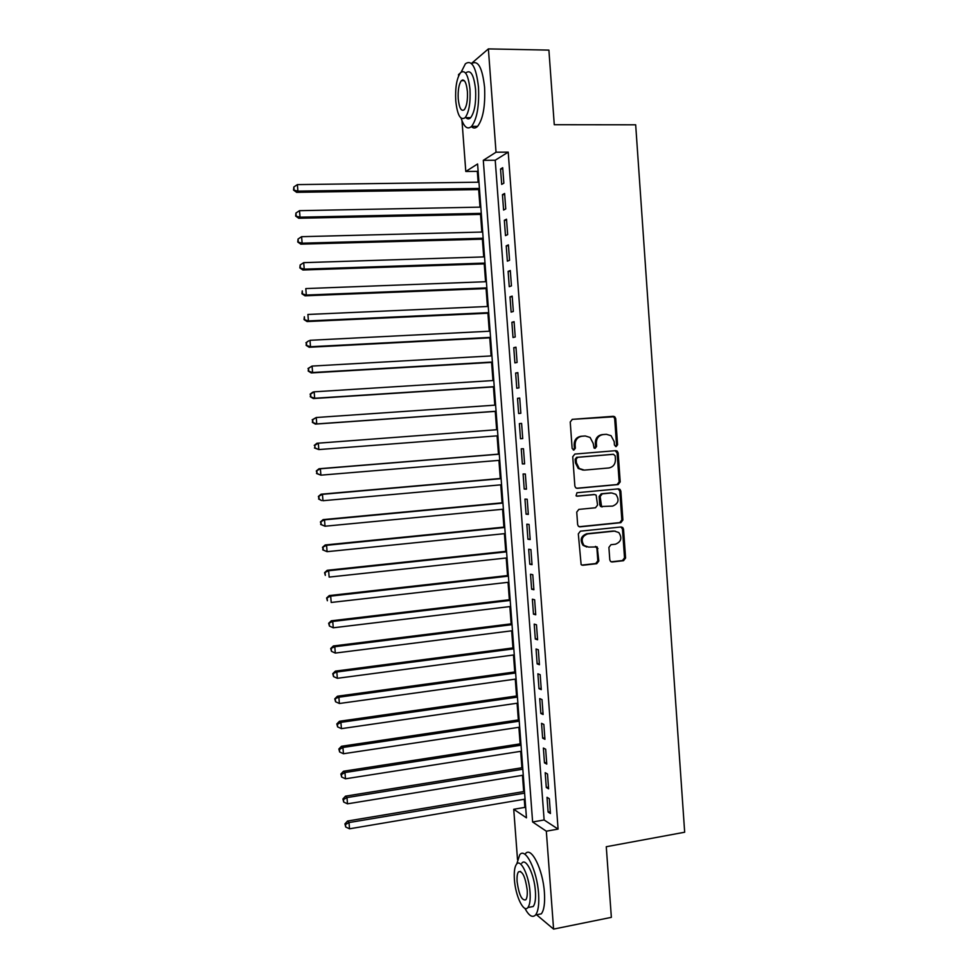<?xml version="1.0" encoding="UTF-8"?>
<svg xmlns="http://www.w3.org/2000/svg" width="978" height="978" viewBox="0 0 978 978"><rect width="100%" height="100%" fill="white"/><g stroke="black" fill="none" stroke-linecap="round" stroke-linejoin="round"><path stroke-width="1.47" d="M616.128 446.616L617.583 444.758L615.724 418.608L614.71 416.714L613.304 416.31L572.35 419.342L570.235 422.007L572.142 448.462L573.878 450.076L575.357 448.205L575.113 444.782C575.211 439.929 577.46 437.08 581.873 436.249L585.296 435.98L590.113 437.459L593.157 443.327L594.062 448.01L595.113 448.34L596.58 446.469L596.336 443.071C596.446 438.242 598.67 435.406 603.035 434.587L606.421 434.318L611.067 435.699L614.196 441.628L614.428 445.014L616.128 446.616M615.529 446.53L616.531 444.794L614.685 418.682L613.658 416.799L572.167 419.366M573.304 450.014L574.379 448.242L574.135 444.819L575.113 444.782M594.538 448.266L595.565 446.506L595.321 443.107L596.336 443.071M609.783 559.771L610.516 561.396L612.204 561.971L623.524 560.712L625.578 558.022L623.536 529.184L622.729 527.497L621.128 526.971L580.419 531.164L578.316 533.878L581.128 564.624L582.876 565.247L596.751 563.695L598.829 560.993L597.191 546.934L588.634 547.093L584.037 545.479C580.7 540.015 581.922 536.152 587.68 533.902L614.477 531.115L618.805 532.545C622.326 537.961 621.201 541.849 615.406 544.22L610.969 544.697L608.903 547.387L609.783 559.771M471.445 63.46L488.377 48.9L548.902 50.11L554.269 124.707L635.676 124.793L684.673 832.229L606.274 846.728L611.36 917.352L553.585 929.1L536.567 914.785M488.377 48.9L496.029 152.213L483.303 160.319L532.619 821.985L546.323 831.19L553.585 929.1M508.218 152.14L495.223 160.221L544.123 819.967L558.083 829.1L508.218 152.14L496.029 152.213M558.083 829.1L546.323 831.19M618.133 484.575L620.199 481.922L618.157 452.936L617.204 451.102L615.737 450.662L574.856 454.061L572.741 456.738L574.856 486.054L575.687 487.777L577.326 488.328L618.133 484.575L617.094 484.55L619.16 481.885L617.106 452.961L615.186 450.711M620.847 491.115L622.888 520.015L620.834 522.692L580.113 526.836L578.401 526.25L577.643 524.599L576.739 512.093L578.854 509.391L595.48 507.765L597.57 505.088L596.14 495.1L594.538 494.575L577.203 496.201L576.054 495.809L576.959 492.729L618.438 488.866L619.979 489.355L620.847 491.115L619.808 491.066L621.837 519.929L622.888 520.015M503.853 183.179L502.704 167.715L500.54 168.998L501.69 184.402L503.853 183.179M505.748 208.925L504.611 193.485L502.447 194.659L503.584 210.038L505.748 208.925M507.655 234.622L506.518 219.206L504.342 220.282L505.479 235.625L507.655 234.622M509.55 260.282L508.413 244.891L506.225 245.845L507.362 261.163L509.55 260.282M511.445 285.894L510.308 270.527L508.12 271.371L509.245 286.664L511.445 285.894M513.328 311.456L512.191 296.126L510.003 296.86L511.127 312.116L513.328 311.456M515.21 336.97L514.086 321.664L511.885 322.288L513.01 337.532L515.21 336.97M517.093 362.447L515.968 347.166L513.768 347.679L514.893 362.899L517.093 362.447M518.976 387.887L517.851 372.63L515.638 373.034L516.763 388.217L518.976 387.887M520.846 413.266L519.721 398.046L517.509 398.339L518.633 413.498L520.846 413.266M522.729 438.609L521.604 423.413L519.379 423.596L520.492 438.731L522.729 438.609M524.599 463.914L523.474 448.743L521.237 448.816L522.362 463.927L524.599 463.914M526.457 489.171L525.345 474.024L523.108 473.988L524.22 489.073L526.457 489.171M528.328 514.379L527.203 499.257L524.966 499.11L526.078 514.171L528.328 514.379M530.186 539.55L529.061 524.452L526.824 524.196L527.924 539.233L530.186 539.55M532.032 564.673L530.92 549.599L528.67 549.245L529.783 564.245L532.032 564.673M533.89 589.746L532.778 574.709L530.516 574.245L531.629 589.221L533.89 589.746M535.736 614.783L534.636 599.771L532.362 599.196L533.475 614.147L535.736 614.783M537.582 639.783L536.482 624.783L534.208 624.111L535.308 639.037L537.582 639.783M539.428 664.734L538.328 649.759L536.054 648.989L537.154 663.879L539.428 664.734M541.274 689.637L540.174 674.698L537.888 673.805L538.988 688.683L541.274 689.637M543.108 714.502L542.008 699.588L539.722 698.598L540.822 713.451L543.108 714.502M544.942 739.319L543.841 724.429L541.543 723.341L542.643 738.158L544.942 739.319M546.775 764.099L545.675 749.234L543.377 748.036L544.465 762.84L546.775 764.099M548.597 788.83L547.509 774.001L545.198 772.693L546.286 787.473L548.597 788.83M547.02 797.314L548.108 812.058L550.431 813.525L549.33 798.72L547.02 797.314M478.108 170.869L477.325 171.358L478.132 182.214M478.682 189.585L480.002 207.153M480.54 214.39L481.861 232.043M482.386 239.158L483.719 256.908M484.244 263.889L485.577 281.725M486.09 288.583L487.423 306.493M487.924 313.229L489.269 331.224M489.77 337.826L491.115 355.906M491.604 362.386L492.961 380.564M493.438 386.909L494.807 405.161M495.271 411.396L496.641 429.721M497.093 435.858L498.462 454.134M498.927 460.369L500.284 478.499M500.76 484.844L502.105 502.826M502.582 509.269L503.914 527.118M504.416 533.658L505.736 551.36M506.225 558.01L507.545 575.565M508.047 582.313L509.355 599.722M509.856 606.58L511.152 623.854M511.677 630.81L512.949 647.937M513.487 654.991L514.746 671.972M515.284 679.135L516.543 695.981M517.093 703.243L518.34 719.942M518.89 727.302L520.125 743.867M520.687 751.324L521.91 767.754M522.472 775.309L523.695 791.593M524.269 799.258L524.868 807.376L525.724 807.926M458.609 75.917L458.511 74.585L460.1 73.228M517.521 859.674L513.731 809.283L526.457 817.84L477.594 163.962L465.797 171.48L461.983 120.746M524.868 807.376L513.731 809.283M477.325 171.358L465.797 171.48M495.223 160.221L483.303 160.319M544.123 819.967L532.619 821.985M500.54 168.998L502.802 168.974M502.447 194.659L504.697 194.622M504.342 220.282L506.592 220.221M506.225 245.845L508.474 245.784M508.12 271.371L510.357 271.297M510.003 296.86L512.24 296.762M511.885 322.288L514.122 322.178M513.768 347.679L515.993 347.557M515.638 373.034L517.863 372.899M517.509 398.339L519.734 398.18M520.492 438.731L522.717 438.56M519.379 423.596L521.604 423.425M522.362 463.927L524.575 463.731M524.22 489.073L526.433 488.866M526.078 514.171L528.291 513.951M527.924 539.233L530.137 539M529.783 564.245L531.983 564M531.629 589.221L533.829 588.964M533.475 614.147L535.675 613.878M535.308 639.037L537.509 638.756M537.154 663.879L539.343 663.585M538.988 688.683L541.176 688.378M540.822 713.451L543.01 713.121M542.643 738.158L544.832 737.828M544.465 762.84L546.653 762.485M546.286 787.473L548.475 787.107M548.108 812.058L550.284 811.679M605.737 434.354L606.421 434.318M595.321 443.107C595.431 438.291 597.656 435.467 602.008 434.635L605.394 434.379M584.661 436.017L585.296 435.98M574.135 444.819C574.233 439.966 576.482 437.129 580.883 436.298L584.306 436.029M576.592 488.266L617.094 484.55M615.199 455.907L613.512 454.318L577.631 457.325L576.152 459.208L576.409 462.802L579.208 468.45L584.306 470.112L608.805 467.973C613.145 467.105 615.358 464.281 615.455 459.477L615.199 455.907M612.656 454.33L613.512 454.318M583.169 470.112L578.218 468.45L575.431 462.814L575.162 459.22L576.641 457.349L612.472 454.342M579.184 526.726L619.783 522.594L621.837 519.929M594.123 494.55L576.555 496.115M612.595 506.103C618.487 503.682 619.563 499.746 615.822 494.293L611.666 492.961L602.24 493.853L600.15 496.531L601.568 506.494L612.595 506.103M602.155 506.946L600.553 506.421L599.722 504.709L599.135 496.469L601.226 493.804L610.627 492.912M619.808 491.066L618.133 488.902M615.113 531.091L614.477 531.115M586.763 546.983L583.047 545.345C579.709 539.893 580.932 536.03 586.678 533.78L613.438 531.005M581.8 565.088L595.736 563.536L597.815 560.822L596.935 548.438L595.492 546.36M611.14 561.812L622.46 560.541L624.526 557.863L622.485 529.086L621.006 526.983M478.951 182.201L297.385 184.61L297.911 191.126L296.627 192.336L479.513 189.573M294.048 189.585L293.84 186.981L293.534 190.074L297.911 191.126L479.428 188.436M293.84 186.981L297.385 184.61M296.627 192.336L293.534 190.074M461.115 118.204C464.085 127.25 467.582 129.976 471.616 126.345C477.019 119.023 479.318 105.954 478.486 87.152C476.188 67.176 471.824 59.389 465.394 63.778L461.225 72.042M471.359 126.614C473.425 128.546 475.504 128.46 477.594 126.358C483.071 119.047 485.394 105.991 484.575 87.213C482.35 67.616 478.034 59.756 471.628 63.631M462.582 80.673L462.777 79.903M466.164 72.653C470.797 69.499 473.939 75.11 475.577 89.463C476.188 102.983 474.538 112.397 470.638 117.69C469.073 119.279 467.533 119.267 466.005 117.678M469.99 89.414C468.352 75.025 465.235 69.414 460.638 72.58C456.738 78.032 455.112 87.47 455.76 100.893C457.349 115.184 460.479 120.771 465.125 117.678C468.988 112.372 470.601 102.947 469.99 89.414M458.23 98.9C459.257 108.118 461.274 111.724 464.257 109.732C466.75 106.284 467.802 100.221 467.398 91.504C466.347 82.25 464.342 78.631 461.371 80.661C458.865 84.157 457.814 90.245 458.23 98.9M466.824 117.69L467.093 118.558M524.868 908.293C528.902 915.836 532.46 918.073 535.541 914.992C538.242 911.41 539.257 904.32 538.585 893.696C537.142 870.396 525.333 846.777 519.721 854.821L516.763 863.929M536.714 914.76L541.323 913.843C544.049 910.261 545.088 903.171 544.416 892.572C542.986 869.308 531.091 845.738 525.394 853.782M521.824 863.171C525.907 857.388 534.367 874.479 535.394 891.154C535.883 898.806 535.162 903.916 533.218 906.496L529.917 907.144M530.039 892.193C529.012 875.493 520.602 858.354 516.567 864.149C514.624 866.765 513.902 871.899 514.404 879.54C515.394 895.775 523.67 913.342 527.888 907.547C529.819 904.956 530.541 899.846 530.039 892.193M517.117 881.74C518.988 894.882 521.885 900.897 525.809 899.784C527.044 898.122 527.509 894.821 527.191 889.882C525.284 876.643 522.386 870.628 518.511 871.826C517.264 873.501 516.8 876.814 517.117 881.74M480.821 207.128L299.5 210.673L300.026 217.177L298.73 218.265L481.359 214.378M296.163 215.625L295.943 213.021L295.649 216.065L300.026 217.177L481.286 213.363M295.943 213.021L299.5 210.673M298.73 218.265L295.649 216.065M482.68 232.03L301.603 236.688L302.129 243.18L300.821 244.158L483.218 239.145M298.266 241.627L298.058 239.023L297.752 242.018L302.129 243.18L483.144 238.241M298.058 239.023L301.603 236.688M300.821 244.158L297.752 242.018M484.538 256.884L303.706 262.654L304.231 269.146L302.911 270.001L485.064 263.864M300.368 267.569L300.16 264.977L299.855 267.923L304.231 269.146L485.002 263.082M300.16 264.977L303.706 262.654M302.911 270.001L299.855 267.923M486.396 281.688L305.796 288.583L306.322 295.05L305.002 295.808L486.91 288.547M302.471 293.473L302.263 290.882L301.945 293.779L306.322 295.05L486.861 287.887M305.002 295.808L301.945 293.779M488.242 306.456L307.899 314.464L308.425 320.918L307.092 321.554L488.743 313.192M304.561 319.329L304.354 316.75L304.036 319.586L308.425 320.918L488.707 312.642M307.092 321.554L304.036 319.586M490.088 331.187L309.989 340.295L310.503 346.738L309.17 347.263L490.589 337.789M306.652 345.136L306.444 342.557L306.126 345.344L310.503 346.738L490.553 337.361M305.918 342.777L308.645 340.845L306.444 342.557M309.17 347.263L306.126 345.344M491.934 355.87L312.068 366.078L312.593 372.52L311.248 372.924L492.423 362.349M308.742 370.906L308.535 368.327L308.217 371.065L312.593 372.52L492.399 362.031M308.009 368.498L312.068 366.078L308.535 368.327M311.248 372.924L308.217 371.065M493.78 380.503L314.158 391.823L314.671 398.254L313.327 398.547L494.257 386.86M310.833 396.616L310.625 394.048L310.295 396.738L314.671 398.254L494.232 386.665M310.087 394.183L312.801 392.141L314.158 391.823L310.625 394.048M313.327 398.547L310.295 396.738M495.614 405.112L316.236 417.52L316.75 423.926L315.393 424.11L496.078 411.335M312.911 422.3L312.703 419.733L312.373 422.374L316.75 423.926L496.078 411.249M312.165 419.806L316.236 417.52L312.703 419.733M315.393 424.11L312.373 422.374M314.782 445.369L314.989 447.924L314.782 445.369L318.315 443.168L497.447 429.672L316.945 443.266L318.315 443.168L318.828 449.574L497.912 435.797M314.989 447.924L318.828 449.574L314.451 447.961M314.244 445.393L316.945 443.266M499.269 454.073L319.011 468.755L320.381 468.768L320.906 475.161L499.746 460.308M499.281 454.183L320.381 468.768L316.31 470.944L317.068 473.511L316.86 470.956M317.068 473.511L320.906 475.161L316.517 473.499M316.31 470.944L319.011 468.755M501.091 478.425L321.065 494.208L322.447 494.33L322.972 500.712L501.567 484.77M501.115 478.658L322.447 494.33L318.376 496.445L319.134 499.049L318.926 496.494M319.134 499.049L321.579 500.565L318.584 498.988M318.376 496.445L321.065 494.208M502.912 502.753L323.131 519.611L324.513 519.844L325.038 526.213L503.401 509.196M502.936 503.095L324.513 519.844L320.442 521.897L321.2 524.538L320.992 521.995M321.2 524.538L325.038 526.213L320.65 524.44M320.442 521.897L323.131 519.611M504.734 527.032L325.185 544.978L326.579 545.321L327.092 551.678L505.223 533.585M504.758 527.484L326.579 545.321L322.508 547.301L323.266 549.991L323.058 547.448M323.266 549.991L327.092 551.678L322.703 549.844M322.508 547.301L325.185 544.978M506.543 551.274L327.227 570.284L328.632 570.736L329.146 577.093L507.032 557.925M506.58 551.836L328.632 570.736L324.562 572.668L325.319 575.394L325.112 572.851M324.562 572.668L327.227 570.284M508.352 575.467L329.28 595.565L330.686 596.128L331.2 602.46L508.853 582.228M508.401 576.152L330.686 596.128L326.615 597.986L327.373 600.749L327.178 598.218M326.615 597.986L329.28 595.565M510.149 599.636L331.322 620.785L332.74 621.458L333.254 627.79L510.663 606.482M510.21 600.431L332.74 621.458L328.657 623.267L329.427 626.067L329.219 623.536M333.254 627.79L329.427 626.067M328.657 623.267L331.322 620.785M511.959 623.744L333.364 645.969L334.794 646.751L335.295 653.072L512.472 630.712M512.02 624.661L334.794 646.751L330.711 648.5L331.481 651.336L331.273 648.817M335.295 653.072L331.481 651.336M330.711 648.5L333.364 645.969M513.756 647.827L335.393 671.116L336.835 671.996L337.337 678.304L514.281 654.893M513.829 648.842L336.835 671.996L332.752 673.683L333.522 676.568L333.315 674.05M337.337 678.304L333.522 676.568M332.752 673.683L335.393 671.116M515.553 671.862L337.422 696.214L338.877 697.204L339.378 703.5L516.091 679.025M515.638 672.998L338.877 697.204L334.782 698.83L335.564 701.752L335.356 699.233M339.378 703.5L335.564 701.752M334.782 698.83L337.422 696.214M517.35 695.871L339.452 721.263L340.906 722.363L341.42 728.647L517.888 703.121M517.435 697.106L340.906 722.363L337.398 724.38L336.823 723.928L337.606 726.886L337.398 724.38M341.42 728.647L337.606 726.886M336.823 723.928L339.452 721.263M519.135 719.82L341.481 746.275L342.936 747.473L343.449 753.745L519.685 727.18M519.232 721.177L342.936 747.473L339.427 749.478L338.853 748.989L339.635 751.984L339.427 749.478M343.449 753.745L339.635 751.984M338.853 748.989L341.481 746.275M520.919 743.745L343.498 771.239L344.965 772.547L345.478 778.806L521.482 751.202M521.029 745.199L344.965 772.547L341.469 774.527L340.882 774.001L341.664 777.033L341.469 774.527M345.478 778.806L341.664 777.033M340.882 774.001L343.498 771.239M522.704 767.62L345.515 796.153L346.994 797.583L347.496 803.83L523.279 775.187M522.827 769.197L346.994 797.583L343.486 799.539L342.911 798.965L343.694 802.046L343.486 799.539M347.496 803.83L343.694 802.046M342.911 798.965L345.515 796.153M524.489 791.459L347.532 821.031L349.012 822.559L349.525 828.806L525.064 799.124M524.611 793.146L349.012 822.559L345.515 824.515L344.928 823.892L345.711 827.009L345.515 824.515M349.525 828.806L345.711 827.009M344.928 823.892L347.532 821.031M616.531 444.794L617.583 444.758M574.379 448.242L575.357 448.205M595.565 446.506L596.58 446.469M602.008 434.635L603.035 434.587M580.883 436.298L581.873 436.249M612.265 416.396L613.304 416.31M614.685 418.682L615.724 418.608M617.106 452.961L618.157 452.936M619.16 481.885L620.199 481.922M576.641 457.349L577.631 457.325M575.162 459.22L576.152 459.208M575.431 462.814L576.409 462.802M619.783 522.594L620.834 522.692M579.245 526.751L580.113 526.836M593.524 494.526L594.538 494.575M601.226 493.804L602.24 493.853M599.135 496.469L600.15 496.531M599.722 504.709L600.749 504.782M586.678 533.78L587.68 533.902M596.935 548.438L597.949 548.572M597.815 560.822L598.829 560.993M595.736 563.536L596.751 563.695M581.886 565.076L582.876 565.247M622.485 529.086L623.536 529.184M624.526 557.863L625.578 558.022M622.46 560.541L623.524 560.712M611.164 561.812L612.204 561.971M613.658 416.799L614.71 416.714M616.152 451.127L617.204 451.102M578.218 468.45L579.208 468.45M600.553 506.421L601.568 506.494M618.927 489.318L619.979 489.355M583.047 545.345L584.037 545.479M596.177 546.8L597.191 546.934M621.678 527.386L622.729 527.497M464.342 80.697L461.371 80.661M470.638 117.69L465.125 117.678M471.616 126.345L477.594 126.358M520.626 871.422L518.511 871.826M533.218 906.496L527.888 907.547M535.541 914.992L541.323 913.843"/></g></svg>
